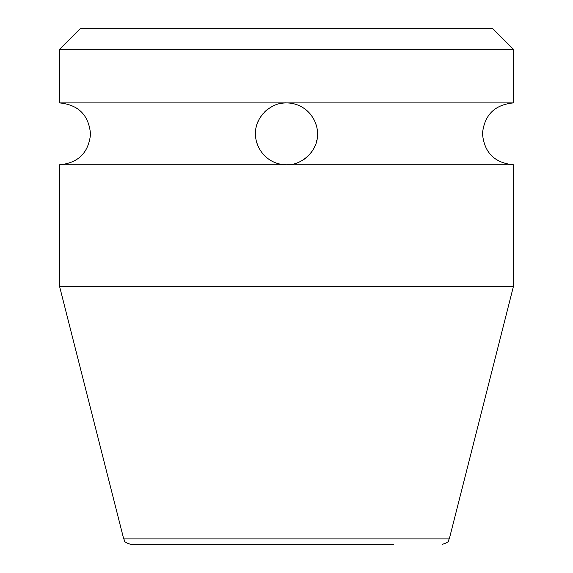 <?xml version="1.0" encoding="UTF-8"?>
<svg xmlns="http://www.w3.org/2000/svg" width="573" height="573" viewBox="0 0 573 573"><rect width="100%" height="100%" fill="white"/><g stroke="black" fill="none" stroke-linecap="round" stroke-linejoin="round"><path stroke-width="0.86" d="M286.5 102.911C307.443 103.147 318.638 121.805 317.413 135.171C317.958 149.617 302.687 165.525 286.5 164.795C265.55 164.558 254.348 145.886 255.587 132.521C255.064 118.045 270.341 102.18 286.5 102.911L59.592 102.911L59.592 49.278L80.22 28.65L492.78 28.65L513.408 49.278L513.408 102.911L286.5 102.911A30.942 30.942 0 0 0 280.82 103.434M269.303 108.132A30.942 30.942 0 0 0 264.583 112.007M263.193 113.497A30.942 30.942 0 0 0 260.83 116.577M258.702 120.258A30.942 30.942 0 0 0 258.058 121.677M256.983 124.57A30.942 30.942 0 0 0 256.303 127.113M255.587 132.521A30.942 30.942 0 0 0 255.802 137.735M257.005 143.207A30.942 30.942 0 0 0 259.261 148.536M262.627 153.543A30.942 30.942 0 0 0 267.133 157.983M271.874 161.12L272.719 161.557A30.942 30.942 0 0 0 279.223 163.928M286.5 164.795L59.592 164.795L59.592 286.5L123.704 538.907L449.296 538.907L513.408 286.5L513.408 164.795L286.5 164.795A30.942 30.942 0 0 0 292.18 164.272M303.719 159.559A30.942 30.942 0 0 0 308.439 155.677M309.785 154.23A30.942 30.942 0 0 0 312.185 151.107M313.789 148.443A30.942 30.942 0 0 0 314.957 146.008M316.074 142.956A30.942 30.942 0 0 0 316.704 140.571M317.413 135.171A30.942 30.942 0 0 0 317.198 129.956M315.988 124.484A30.942 30.942 0 0 0 313.732 119.163M310.365 114.156A30.942 30.942 0 0 0 305.86 109.715M301.441 106.757L300.281 106.148A30.942 30.942 0 0 0 293.777 103.777M59.592 49.278L513.408 49.278M513.408 286.5L59.592 286.5M393.816 544.35L130.701 544.35C121.82 541.542 125.186 540.289 123.704 538.907M179.184 544.35L286.5 544.35M513.408 164.795C494.456 162.911 484.142 152.482 482.466 133.509C484.457 114.894 494.771 104.694 513.408 102.911M59.592 102.911C78.551 104.795 88.865 115.23 90.534 134.211C88.536 152.819 78.222 163.011 59.592 164.795M449.296 538.907C447.814 540.289 451.18 541.542 442.299 544.35"/></g></svg>
